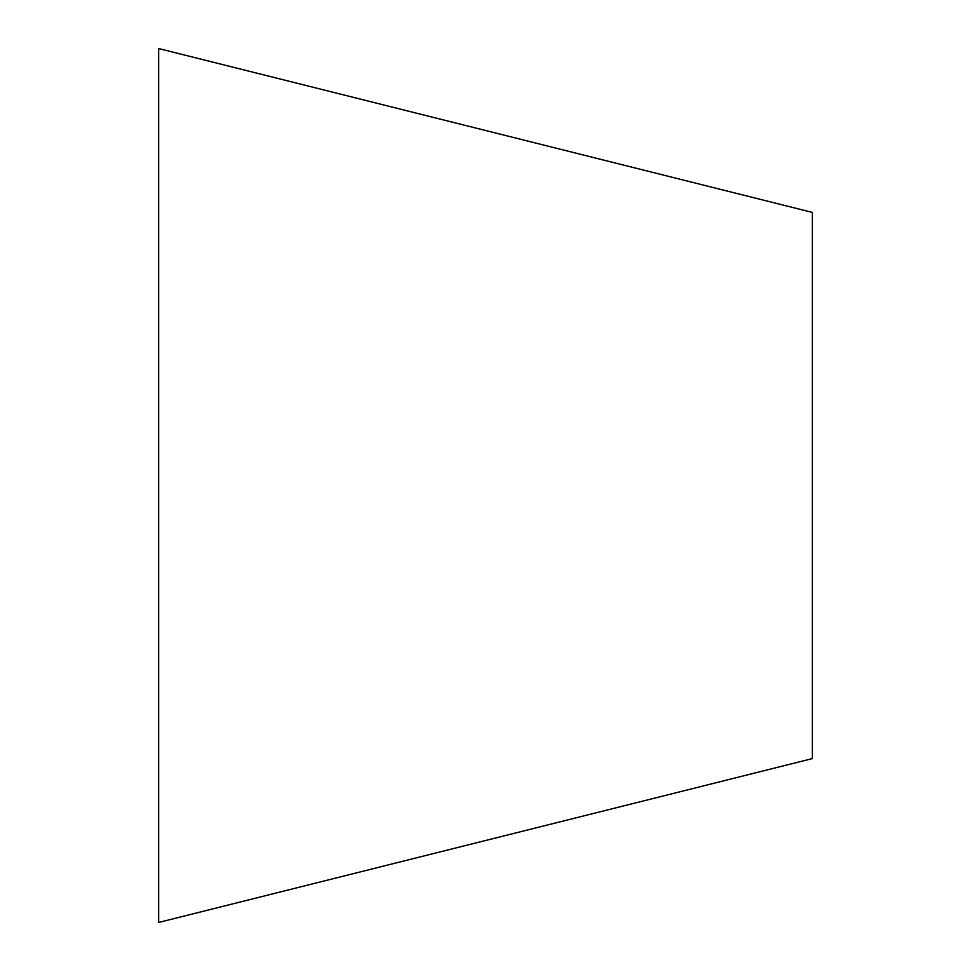<?xml version="1.0" encoding="UTF-8"?>
<svg xmlns="http://www.w3.org/2000/svg" width="971" height="971" viewBox="0 0 971 971"><rect width="100%" height="100%" fill="white"/><g stroke="black" fill="none" stroke-linecap="round" stroke-linejoin="round"><path stroke-width="1.46" d="M812.351 758.594L812.351 212.406L158.649 48.55L158.649 922.45L812.351 758.594"/></g></svg>
